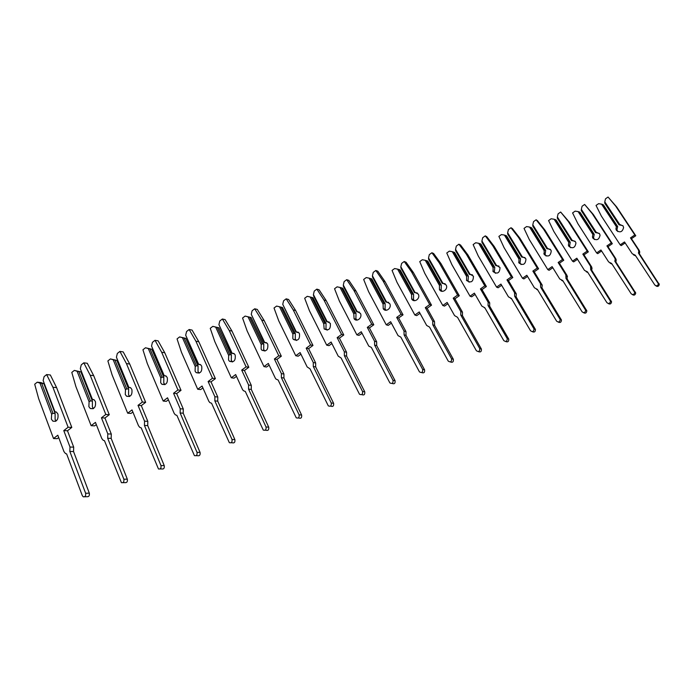 <?xml version="1.0" encoding="UTF-8"?>
<svg xmlns="http://www.w3.org/2000/svg" width="694" height="694" viewBox="0 0 694 694"><rect width="100%" height="100%" fill="white"/><g stroke="black" fill="none" stroke-linecap="round" stroke-linejoin="round"><path stroke-width="1.04" d="M39.948 383.097L43.887 383.713L40.937 382.576L37.216 382.203L39.948 383.097L51.642 414.223L51.391 419.176L52.909 421.163C56.865 421.779 58.539 419.41 57.932 414.049L56.466 412.115L54.852 411.863L56.205 411.958M43.887 383.713L55.121 413.485L55.112 419.393L56.127 420.98M54.904 411.655L43.149 380.512L44.104 376.634L46.637 374.578L50.341 374.986L56.604 387.616L71.803 427.426L67.483 430.774L73.694 447.136L73.547 451.542L69.842 451.464L85.622 493.261C85.978 495.82 85.189 496.999 83.271 496.809L82.326 495.681L66.633 453.911L65.496 453.564L63.969 451.638L57.81 435.216L53.516 438.539L38.656 398.66L34.7 384.233L37.216 382.203M46.637 374.578L52.909 387.261L68.116 427.244L63.779 430.601L69.999 447.04L69.842 451.464M51.642 414.223L52.978 413.346L55.121 413.485M41.744 383.504L52.978 413.346M43.149 380.512L54.852 411.863M58.695 437.558L57.246 438.677L53.516 438.539M73.547 451.542L89.309 493.156C89.665 495.698 88.884 496.878 86.967 496.696L84.607 496.765M56.604 387.616L52.909 387.261M71.803 427.426L68.116 427.244M67.483 430.774L63.779 430.601M77.095 371.255L80.886 371.897L74.336 370.396L77.095 371.255L89.092 401.783L88.875 406.658L90.281 408.506C94.332 409.269 96.058 406.953 95.434 401.566L94.089 399.761L92.267 399.458L93.82 399.588M80.886 371.897L92.397 401.097L92.38 406.927L93.464 408.523M92.371 399.232L80.313 368.688L81.25 364.871L83.8 362.832L87.288 363.283L93.69 375.654L109.27 414.7L104.924 418.014L111.292 434.062L111.17 438.391L107.691 438.252L123.862 479.216C124.217 481.783 123.411 482.937 121.433 482.686L104.464 440.681L103.18 440.282L101.766 438.469L95.451 422.377L91.14 425.682L75.889 386.575L71.803 372.418L74.336 370.396M83.8 362.832L90.203 375.254L105.8 414.457L101.445 417.797L107.813 433.906L107.691 438.252M89.092 401.783L90.385 400.924L92.397 401.097M78.856 371.663L90.385 400.924M80.313 368.688L92.267 399.458M96.319 424.598L94.653 425.864L91.14 425.682M111.17 438.391L127.323 479.172C127.687 481.731 126.881 482.885 124.911 482.625L122.873 482.66M93.69 375.654L90.203 375.254M109.27 414.7L105.8 414.457M104.924 418.014L101.445 417.797M113.2 359.752L116.844 360.412L110.407 358.928L113.2 359.752L125.484 389.698L125.284 394.496L126.568 396.205C130.724 397.124 132.493 394.869 131.877 389.438L130.637 387.773L128.616 387.408L130.377 387.59M116.844 360.412L128.624 389.056L128.59 394.808L129.726 396.404M128.763 387.165L116.427 357.202L117.347 353.437L119.906 351.416L123.194 351.901L129.717 364.029L145.662 402.329L141.298 405.626L147.813 421.362L147.718 425.622L144.439 425.431L160.973 465.579C161.329 468.172 160.496 469.3 158.466 468.962L141.203 427.842L139.772 427.374L138.47 425.691L132.016 409.911L127.687 413.19L112.072 374.829L107.874 360.932L110.407 358.928M119.906 351.416L126.438 363.587L142.391 402.043L138.019 405.357L144.543 421.154L144.439 425.431M125.484 389.698L126.724 388.866L128.624 389.056M114.935 360.151L126.724 388.866M116.427 357.202L128.616 387.408M132.875 412.01L130.993 413.424L127.687 413.19M147.718 425.622L164.226 465.596C164.591 468.181 163.758 469.3 161.737 468.962L160.019 468.962M129.717 364.029L126.438 363.587M145.662 402.329L142.391 402.043M141.298 405.626L138.019 405.357M148.308 348.562L151.804 349.247L145.488 347.772L148.308 348.562L160.843 377.952L160.678 382.672L161.832 384.242C166.074 385.317 167.896 383.123 167.28 377.649L166.178 376.131L163.94 375.688L165.849 375.896M151.804 349.247L163.836 377.363L163.784 383.036L164.972 384.615L161.832 384.242M164.14 375.437L151.544 346.037L152.446 342.324L155.014 340.312L158.111 340.841L164.756 352.734L181.021 390.314L176.649 393.585L183.294 409.018L183.216 413.216L180.136 412.973L197.009 452.332C197.365 454.96 196.506 456.053 194.415 455.628L176.901 415.376L175.304 414.812L174.133 413.277L167.54 397.792L163.203 401.054L147.258 363.413L142.938 349.759L145.488 347.772M155.014 340.312L161.659 352.248L177.942 389.976L173.561 393.264L180.214 408.766L180.136 412.973M160.843 377.952L162.04 377.137L163.836 377.363M149.999 348.961L162.04 377.137M151.544 346.037L163.94 375.688M168.382 399.787L166.317 401.34L163.203 401.054M183.216 413.216L200.063 452.41C200.419 455.021 199.56 456.114 197.486 455.689L196.081 455.663M164.756 352.734L161.659 352.248M181.021 390.314L177.942 389.976M176.649 393.585L173.561 393.264M182.444 337.683L185.81 338.377L179.607 336.92L182.444 337.683L195.231 366.536L195.083 371.177L196.107 372.591C200.436 373.849 202.301 371.715 201.702 366.189L200.731 364.827L198.293 364.298L200.306 364.506M185.81 338.377L198.076 365.981L198.016 371.585L199.221 373.138M198.536 364.038L185.688 335.167L186.582 331.506L189.15 329.511L192.073 330.084L198.822 341.752L215.392 378.629L211.011 381.882L217.777 397.029L217.725 401.149L214.836 400.872L232.013 439.476C232.36 442.13 231.466 443.197 229.332 442.668L211.583 403.249L209.831 402.598L208.79 401.201L202.075 386.02L197.721 389.256L181.472 352.309L177.057 338.898L179.607 336.92M189.15 329.511L195.908 341.222L212.503 378.247L208.113 381.518L214.888 396.725L214.836 400.872M195.231 366.536L196.385 365.738L198.076 365.981M184.118 338.073L196.385 365.738M185.688 335.167L198.293 364.298M202.908 387.903L200.653 389.586L197.721 389.256M217.725 401.149L234.876 439.597C235.231 442.252 234.338 443.31 232.212 442.781L231.119 442.737M198.822 341.752L195.908 341.222M215.392 378.629L212.503 378.247M211.011 381.882L208.113 381.518M215.669 327.091L218.905 327.811L212.806 326.362L215.669 327.091L228.673 355.423L228.552 360.004L229.436 361.253C233.852 362.702 235.76 360.628 235.188 355.042L234.355 353.853L231.701 353.22L233.826 353.437M218.905 327.811L231.38 354.912L231.31 360.446L232.533 361.973M231.987 352.942L218.914 324.601L219.79 320.992L222.375 319.006L225.125 319.613L231.969 331.055L248.816 367.265L244.427 370.501L251.306 385.361L251.28 389.429L248.565 389.1L266.028 426.975C266.366 429.673 265.446 430.696 263.26 430.063L245.312 391.468L243.394 390.705L242.492 389.473L235.656 374.56L231.302 377.779L214.758 341.509L210.247 328.323L212.806 326.362M222.375 319.006L229.228 330.5L246.101 366.848L241.703 370.093L248.599 385.014L248.565 389.1M228.673 355.423L229.792 354.643L231.38 354.912M217.309 327.481L229.792 354.643M218.914 324.601L231.701 353.22M236.481 376.356L234.052 378.152L231.302 377.779M251.28 389.429L268.708 427.148C269.055 429.838 268.136 430.861 265.949 430.228L265.169 430.185M231.969 331.055L229.228 330.5M248.816 367.265L246.101 366.848M244.427 370.501L241.703 370.093M248.001 316.794L251.115 317.522L245.121 316.082L248.001 316.794L261.222 344.614L261.118 349.125L261.864 350.201C266.349 351.849 268.309 349.845 267.763 344.198L267.069 343.183L264.214 342.437L266.453 342.663M251.115 317.522L263.789 344.146L263.711 349.603L264.943 351.095M264.535 342.151L251.254 314.313L252.122 310.747L254.698 308.787L257.292 309.42L264.223 320.654L281.33 356.213L276.941 359.423L283.924 374.014L283.915 378.022L281.374 377.649L299.097 414.821C299.426 417.562 298.472 418.551 296.234 417.797L278.112 380L276.03 379.124L275.275 378.057L268.326 363.422L263.972 366.614L247.168 330.995L242.562 318.034L245.121 316.082M254.698 308.787L261.655 320.064L278.788 355.762L274.39 358.98L281.382 373.632L281.374 377.649M261.222 344.614L262.306 343.851L263.789 344.146M249.614 317.175L262.306 343.851M251.254 314.313L264.214 342.437M269.142 365.131L266.557 367.022L263.972 366.614M283.915 378.022L301.612 415.047C301.933 417.771 300.988 418.76 298.758 418.014L298.273 417.97M264.223 320.654L261.655 320.064M281.33 356.213L278.788 355.762M276.941 359.423L274.39 358.98M296.217 331.645L282.744 304.302L283.594 300.78L286.18 298.828L288.609 299.496L295.635 310.53L312.977 345.456L308.587 348.648L315.666 362.979L315.675 366.918L313.289 366.51L331.264 403.006C331.567 405.79 330.578 406.745 328.305 405.86L310.036 368.844L307.164 366.944L300.129 352.569L295.765 355.744L278.71 320.758L274.026 308.015L276.585 306.08L279.491 306.757L292.894 334.092L292.825 338.533L293.423 339.435C297.96 341.292 299.982 339.357 299.47 333.649L298.923 332.816L295.861 331.94L298.212 332.183M279.491 306.757L282.484 307.503L295.34 333.658L295.245 339.045L296.468 340.494M286.18 298.828L293.215 309.906L310.6 344.961L306.193 348.171L313.289 362.554L313.289 366.51M292.894 334.092L293.944 333.346L295.34 333.658M281.07 307.138L293.944 333.346M282.744 304.302L295.861 331.94M300.927 354.209L298.194 356.196L295.765 355.744M315.675 366.918L333.606 403.275C333.909 406.051 332.929 406.996 330.665 406.12L330.465 406.103M295.635 310.53L293.215 309.906M312.977 345.456L310.6 344.961M308.587 348.648L306.193 348.171M327.065 321.417L313.419 294.542L314.252 291.072L316.837 289.129L319.119 289.823L326.223 300.658L343.79 334.985L339.392 338.152L346.566 352.231L346.592 356.117L344.363 355.666L362.554 391.503C362.832 394.339 361.817 395.25 359.501 394.235L341.101 357.991L338.221 356.135L331.09 342.012L326.718 345.17L309.446 310.782L304.675 298.247L307.242 296.329L310.157 296.98L323.742 323.846L324.141 328.93C328.739 331.003 330.804 329.156 330.335 323.369L327.065 321.417L326.674 321.721L329.147 321.99M310.157 296.98L313.046 297.743L326.067 323.447L325.963 328.774L327.169 330.171M316.837 289.129L323.951 300.008L341.561 334.456L337.154 337.64L344.337 351.771L344.363 355.666M323.742 323.846L324.757 323.118L326.067 323.447M311.719 297.362L324.757 323.118M313.419 294.542L313.593 295.956L326.674 321.721M331.879 343.573L328.999 345.647L326.718 345.17M346.592 356.117L364.749 391.815C365.035 394.608 364.038 395.528 361.739 394.574M326.223 300.658L323.951 300.008M343.79 334.985L341.561 334.456M339.392 338.152L337.154 337.64M357.115 311.459L343.304 285.034L344.129 281.608L346.714 279.682L348.856 280.402L356.022 291.055L373.797 324.792L369.399 327.932L376.651 341.769L376.695 345.595L374.613 345.109L393.012 380.312C393.255 383.201 392.205 384.068 389.872 382.906L371.351 347.416L368.774 346.115L361.236 331.732L356.872 334.864L339.383 301.066L334.551 288.739L337.111 286.83L340.043 287.455L353.793 313.87L354.07 318.693C356.707 322.667 362.823 317.54 360.403 313.358L357.115 311.459L356.69 311.762L359.284 312.057M340.043 287.455L342.819 288.227L356.005 313.497L355.892 318.763L357.054 320.099M346.714 279.682L353.897 290.37L371.715 324.228L367.3 327.386L374.569 341.274L374.613 345.109M353.793 313.87L354.773 313.159L356.005 313.497M341.578 287.837L354.773 313.159M343.304 285.034L343.452 286.44L356.69 311.762M362.016 333.224L358.998 335.376L356.872 334.864M376.695 345.595L395.051 380.668C395.372 383.392 394.374 384.311 392.075 383.418M356.022 291.055L353.897 290.37M373.797 324.792L371.715 324.228M369.399 327.932L367.3 327.386M386.393 301.743L372.426 275.77L373.242 272.386L375.827 270.478L377.831 271.224L385.066 281.686L403.032 314.85L398.634 317.973L405.964 331.576L406.025 335.341L404.082 334.829L422.663 369.416C422.872 372.357 421.796 373.172 419.445 371.871L400.82 337.119L398.087 335.653L390.618 321.712L386.246 324.818L368.566 291.593L363.665 279.465L366.232 277.565L369.165 278.173L383.071 304.137L383.235 308.7C385.751 312.916 392.214 307.841 389.698 303.608L386.393 301.743L385.933 302.064L388.623 302.367M369.165 278.173L371.845 278.962L385.17 303.807L385.049 309.004L386.168 310.279M375.827 270.478L383.079 280.975L401.08 314.261L396.682 317.401L404.021 331.047L404.082 334.829M383.071 304.137L384.025 303.443L385.17 303.807M370.674 278.546L384.025 303.443M372.426 275.77L372.557 277.158L385.933 302.064M391.373 323.135L388.241 325.373L386.246 324.818M406.025 335.341L424.563 369.807C424.893 372.487 423.904 373.398 421.596 372.548M385.066 281.686L383.079 280.975M403.032 314.85L401.08 314.261M398.634 317.973L396.682 317.401M414.925 292.287L400.828 266.739L401.635 263.399L404.22 261.499L406.094 262.271L413.39 272.551L431.521 305.169L427.131 308.275L434.531 321.643L434.6 325.356L432.787 324.809L451.551 358.807C451.707 361.791 450.614 362.563 448.246 361.114L429.534 327.082L426.663 325.451L419.245 311.953L414.882 315.033L397.02 282.363L392.058 270.426L394.617 268.543L397.567 269.125L411.611 294.664L411.663 298.958C414.04 303.399 420.859 298.403 418.256 294.1L414.925 292.287L414.448 292.608L417.241 292.937M397.567 269.125L400.143 269.923L413.607 294.36L413.477 299.496L414.535 300.693M404.22 261.499L411.533 271.822L429.707 304.545L425.301 307.659L432.718 321.079L432.787 324.809M411.611 294.664L412.531 293.978L413.607 294.36M399.059 269.489L412.531 293.978M400.828 266.739L400.932 268.118L414.448 292.608M419.991 313.315L416.738 315.614L414.882 315.033M434.6 325.356L453.312 359.223C453.659 361.869 452.67 362.771 450.354 361.947M413.39 272.551L411.533 271.822M431.521 305.169L429.707 304.545M427.131 308.275L425.301 307.659M442.755 283.057L428.528 257.925L429.317 254.629L431.902 252.746L433.655 253.536L441.002 263.642L459.298 295.731L454.908 298.81L462.473 312.144L462.456 315.623L460.773 315.041L479.745 348.57C479.78 351.494 478.652 352.205 476.362 350.704L457.519 317.305L454.579 315.614L447.153 302.428L442.798 305.499L424.771 273.358L419.749 261.603L422.308 259.738L425.266 260.293L439.441 285.416L439.458 289.554C441.696 293.961 448.567 289.363 446.199 285.026L442.755 283.057L442.243 283.395L445.158 283.751M425.266 260.293L427.756 261.1L441.332 285.147L441.132 290.109L442.182 291.341M431.902 252.746L439.267 262.887L457.606 295.08L453.208 298.177L460.79 311.554L460.773 315.041M439.441 285.416L440.334 284.748L441.332 285.147M426.732 260.658L440.334 284.748M428.528 257.925L428.614 259.296L442.243 283.395M447.89 303.738L444.524 306.097L442.798 305.499M462.456 315.623L481.384 349.03C481.619 351.589 480.612 352.448 478.366 351.606M441.002 263.642L439.267 262.887M459.298 295.731L457.606 295.08M454.908 298.81L453.208 298.177M469.899 274.061L455.55 249.328L456.331 246.075L458.908 244.201L460.547 245.017L467.947 254.958L486.381 286.527L482 289.58L489.721 302.914L489.626 306.123L488.056 305.525L507.236 338.629C507.141 341.422 505.995 342.09 503.801 340.615L484.811 307.763L481.862 306.115L474.375 293.146L470.02 296.191L451.846 264.57L446.771 252.998L449.33 251.141L452.297 251.679L466.585 276.403L466.611 280.48C471.018 283.308 473.299 281.877 473.447 276.203L469.899 274.061L469.361 274.399L472.388 274.798M452.297 251.679L454.683 252.495L468.381 276.16L468.068 280.844L469.135 282.215M485.011 308.11L484.369 307.754M458.908 244.201L466.333 254.178L484.811 285.85L480.421 288.921L488.16 302.298L488.056 305.525M466.585 276.403L467.452 275.752L468.381 276.16M453.737 252.043L467.452 275.752M455.55 249.328L455.611 250.69L469.361 274.399M475.095 294.403L471.634 296.824L470.02 296.191M489.626 306.123L508.754 339.114C508.849 341.587 507.817 342.385 505.657 341.517M467.947 254.958L466.333 254.178M486.381 286.527L484.811 285.85M482 289.58L480.421 288.921M496.375 265.282L481.922 240.939L482.694 237.721L485.271 235.873L486.789 236.697L494.232 246.483L512.805 277.539L508.433 280.576L516.293 293.918L516.119 296.867L514.67 296.234L534.033 328.93C533.816 331.611 532.654 332.218 530.546 330.769L511.426 298.463L508.468 296.85L500.929 284.089L496.574 287.116L478.27 255.999L473.135 244.6L475.694 242.753L478.669 243.273L493.07 267.606L493.113 271.632C497.381 274.416 499.68 273.072 500.027 267.589L496.375 265.282L495.811 265.629L498.977 266.08M478.669 243.273L480.977 244.097L494.77 267.39L494.362 271.814L495.429 273.289M511.695 298.914L510.775 298.429M485.271 235.873L492.731 245.676L511.348 276.845L506.967 279.89L514.558 292.66L514.67 296.234M493.07 267.606L493.911 266.964L494.77 267.39M480.092 243.637L493.911 266.964M481.922 240.939L481.966 242.293L495.811 265.629M501.641 285.295L498.075 287.776L496.574 287.116M516.119 296.867L535.43 329.45C535.395 331.836 534.345 332.573 532.255 331.671M494.232 246.483L492.731 245.676M512.805 277.539L511.348 276.845M508.433 280.576L506.967 279.89M522.218 256.711L507.661 232.75L508.424 229.575L511.001 227.736L512.406 228.586L519.893 238.207L538.587 268.778L534.224 271.796L542.205 285.139L541.971 287.837L540.635 287.177L560.162 319.474C559.824 322.033 558.653 322.597 556.631 321.175L537.39 289.389L534.423 287.81L526.833 275.258L522.495 278.259L504.061 247.628L498.882 236.394L501.441 234.572L504.417 235.066L518.921 259.018L518.973 262.991C523.094 265.741 525.427 264.466 525.957 259.192L525.584 258.376L522.218 256.711L521.628 257.066L524.924 257.578M504.417 235.066L506.637 235.899L520.535 258.827L520.032 262.991L521.081 264.57M537.711 289.927L536.523 289.311M511.001 227.736L518.505 237.383L537.243 268.058L532.862 271.085L540.505 283.646L540.635 287.177M518.921 259.018L519.728 258.394L520.535 258.827M505.813 235.431L519.728 258.394M507.661 232.75L507.687 234.095L521.628 257.066M527.535 276.412L523.883 278.936L522.495 278.259M541.971 287.837L561.446 320.021C561.281 322.328 560.205 323.005 558.202 322.059M519.893 238.207L518.505 237.383M538.587 268.778L537.243 268.058M534.224 271.796L532.862 271.085M547.445 248.348L532.801 224.752L533.547 221.62L536.124 219.79L537.425 220.657L544.955 230.122L563.754 260.224L559.399 263.217L567.059 275.544L567.198 279.014L565.966 278.337L585.632 310.253C585.198 312.682 584.018 313.202 582.084 311.806L562.739 280.532L559.763 278.988L552.129 266.626L547.792 269.61L529.244 239.456L524.031 228.387L526.581 226.574L529.557 227.059L544.148 250.638L544.217 254.559C548.208 257.257 550.55 256.069 551.253 250.994L550.819 249.97L547.445 248.348L546.837 248.704L550.273 249.293M529.557 227.059L531.699 227.901L545.684 250.473L545.102 254.377L546.109 256.043M563.103 281.131L561.646 280.411M536.124 219.79L543.662 229.28L562.522 259.487L558.149 262.488L565.836 274.85L565.966 278.337M544.148 250.638L544.937 250.022L545.684 250.473M530.936 227.415L544.937 250.022M532.801 224.752L532.81 226.088L546.837 248.704M552.814 267.745L549.075 270.313L547.792 269.61M567.198 279.014L586.812 310.825C586.534 313.055 585.432 313.671 583.498 312.664M544.955 230.122L543.662 229.28M563.754 260.224L562.522 259.487M559.399 263.217L558.149 262.488M572.082 240.176L557.351 216.944L558.097 213.839L560.657 212.026L569.427 222.227L588.33 251.87L583.975 254.845L591.687 266.982L591.835 270.408L590.698 269.706L610.486 301.239C609.965 303.556 608.777 304.033 606.92 302.671L587.48 271.883L584.495 270.374L576.827 258.203L572.498 261.17L553.838 231.475L548.59 220.571L551.131 218.766L554.116 219.235L568.794 242.458L568.412 245.199L568.872 246.327C572.732 248.973 575.092 247.862 575.951 242.978L575.465 241.772L572.082 240.176L571.448 240.54L575.031 241.217M554.116 219.235L556.18 220.076L570.242 242.31L569.601 245.971L570.546 247.706M587.887 272.542L586.17 271.701M560.657 212.026L568.239 221.377L587.193 251.107L582.83 254.099L590.551 266.27L590.698 269.706M568.794 242.458L569.557 241.85L570.242 242.31M555.478 219.582L569.557 241.85M557.351 216.944L557.343 218.263L571.448 240.54M577.503 259.278L573.678 261.89L572.498 261.17M591.835 270.408L611.561 301.838C611.162 303.998 610.043 304.553 608.178 303.495M569.427 222.227L568.239 221.377M588.33 251.87L587.193 251.107M583.975 254.845L582.83 254.099M596.146 232.195L581.346 209.319L582.075 206.248L584.634 204.444L593.335 214.524L612.325 243.715L607.987 246.674L615.725 258.619L616.229 260.007L615.89 262.002L614.858 261.274L634.741 292.443C634.143 294.646 632.954 295.08 631.167 293.753L611.631 263.442L608.655 261.959L600.943 249.979L596.623 252.92L577.876 223.676L572.585 212.928L575.126 211.132L578.111 211.583L592.858 234.459L592.45 236.975L592.954 238.285C596.684 240.879 599.052 239.838 600.058 235.153L599.529 233.757L596.146 232.195L595.495 232.568L599.217 233.349M578.111 211.583L580.097 212.433L594.229 234.338L593.544 237.764L594.411 239.543M612.082 264.136L610.104 263.182M584.634 204.444L592.242 213.648L611.284 242.935L606.929 245.902L614.693 257.882L615.196 259.278L614.858 261.274M592.858 234.459L593.604 233.869L594.229 234.338M579.447 211.93L593.604 233.869M581.346 209.319L581.312 210.629L595.495 232.568M601.603 251.011L597.707 253.666L596.623 252.92M615.89 262.002L635.721 293.059C635.21 295.158 634.064 295.653 632.277 294.525M593.335 214.524L592.242 213.648M612.325 243.715L611.284 242.935M607.987 246.674L606.929 245.902M619.655 224.405L604.786 201.859L605.506 198.822L608.057 197.035L616.697 206.986L635.773 235.752L631.445 238.684L639.217 250.447L639.738 252L639.382 253.787L638.445 253.041L658.415 283.837C657.747 285.937 656.559 286.336 654.85 285.034L635.236 255.192L632.251 253.744L624.505 241.946L620.193 244.861L601.36 216.051L596.033 205.45L598.575 203.68L601.559 204.114L616.376 226.652L615.942 228.942L616.48 230.425C620.098 232.967 622.466 231.996 623.602 227.493L623.047 225.932L619.655 224.405L618.987 224.778L622.848 225.671M601.559 204.114L603.476 204.973L617.677 226.548L616.949 229.757L617.729 231.562M635.713 255.93L633.483 254.837M608.057 197.035L615.691 206.101L634.819 234.945L630.482 237.895L638.272 249.693L638.801 251.254L638.445 253.041M616.376 226.652L617.096 226.071L617.677 226.548M602.878 204.461L617.096 226.071M604.786 201.859L604.743 203.16L618.987 224.778M625.155 242.943L621.191 245.624L620.193 244.861M639.382 253.787L659.3 284.488C658.675 286.527 657.513 286.952 655.795 285.755M616.697 206.986L615.691 206.101M635.773 235.752L634.819 234.945M631.445 238.684L630.482 237.895M73.694 447.136L69.999 447.04M89.309 493.156L85.622 493.261M111.292 434.062L107.813 433.906M127.323 479.172L123.862 479.216M147.813 421.362L144.543 421.154M164.226 465.596L160.973 465.579M183.294 409.018L180.214 408.766M200.063 452.41L197.009 452.332M217.777 397.029L214.888 396.725M234.876 439.597L232.013 439.476M251.306 385.361L248.599 385.014M268.708 427.148L266.028 426.975M283.924 374.014L281.382 373.632M301.612 415.047L299.097 414.821M315.666 362.979L313.289 362.554M333.606 403.275L331.264 403.006M346.566 352.231L344.337 351.771M364.749 391.815L362.554 391.503M376.651 341.769L374.569 341.274M395.051 380.668L393.012 380.312M405.964 331.576L404.021 331.047M424.563 369.807L422.663 369.416M434.531 321.643L432.718 321.079M453.312 359.223L451.551 358.807M462.369 311.953L460.686 311.363M481.332 348.917L479.693 348.457M489.522 302.515L487.96 301.899M508.633 338.872L507.123 338.386M516.006 293.302L514.558 292.66M535.256 329.077L533.86 328.557M541.841 284.314L540.505 283.646M561.229 319.518L559.945 318.971M567.059 275.544L565.836 274.85M586.569 310.201L585.389 309.619M591.687 266.982L590.551 266.27M611.293 301.101L610.217 300.502M615.725 258.619L614.693 257.882M635.435 292.217L634.455 291.593M639.217 250.447L638.272 249.693M659.005 283.542L658.129 282.892M55.555 421.31L52.909 421.163M93.1 408.714L90.281 408.506M129.561 396.491L126.568 396.205M199.039 372.99L196.107 372.591M232.195 361.687L229.436 361.253M264.449 350.678L261.864 350.201M295.844 339.947L293.423 339.435M326.423 329.477L324.141 328.93M356.204 319.266L354.07 318.693M385.231 309.307L383.235 308.7M413.529 299.591L411.663 298.958M462.473 312.144L460.79 311.554M441.132 290.109L439.397 289.441M481.384 349.03L479.745 348.57M489.721 302.914L488.16 302.298M468.068 280.844L466.446 280.159M508.754 339.114L507.236 338.629M516.293 293.918L514.844 293.276M494.362 271.814L492.853 271.102M535.43 329.45L534.033 328.93M542.205 285.139L540.869 284.471M520.032 262.991L518.635 262.254M561.446 320.021L560.162 319.474M567.484 276.568L566.252 275.874M545.102 254.377L543.81 253.622M586.812 310.825L585.632 310.253M592.147 268.188L591.019 267.476M569.601 245.971L568.412 245.199M611.561 301.838L610.486 301.239M616.229 260.007L615.196 259.278M593.544 237.764L592.45 236.975M635.721 293.059L634.741 292.443M639.738 252L638.801 251.254M616.949 229.757L615.942 228.942M659.3 284.488L658.415 283.837"/></g></svg>
